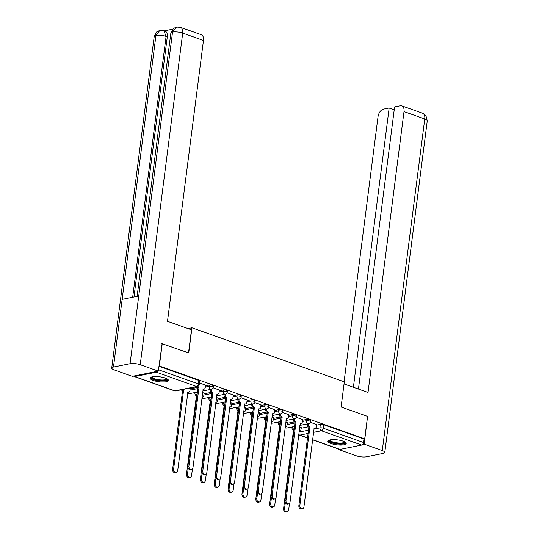 <?xml version="1.0" encoding="UTF-8"?>
<svg xmlns="http://www.w3.org/2000/svg" width="539" height="539" viewBox="0 0 539 539"><rect width="100%" height="100%" fill="white"/><g stroke="black" fill="none" stroke-linecap="round" stroke-linejoin="round"><path stroke-width="0.81" d="M213.545 385.964A2.365 0.64 -172.7 0 0 212.737 385.358A2.365 0.64 -172.7 0 0 209.428 385.035L209.267 386.274A2.365 0.64 7.3 0 1 212.575 386.598A2.365 0.64 7.3 0 1 213.39 387.211L213.545 385.964M227.418 390.89A2.365 0.64 -172.7 0 0 226.602 390.276A2.365 0.64 -172.7 0 0 223.294 389.953L223.133 391.199A2.365 0.64 7.3 0 1 226.441 391.523A2.365 0.64 7.3 0 1 227.256 392.129L227.418 390.89M241.283 395.808A2.365 0.64 -172.7 0 0 240.468 395.202A2.365 0.64 -172.7 0 0 237.16 394.878L237.005 396.118A2.365 0.64 7.3 0 1 240.306 396.441A2.365 0.64 7.3 0 1 241.122 397.048L241.283 395.808M255.149 400.726A2.365 0.64 -172.7 0 0 254.334 400.12A2.365 0.64 -172.7 0 0 251.026 399.797L250.871 401.036A2.365 0.64 7.3 0 1 254.179 401.36A2.365 0.64 7.3 0 1 254.987 401.966L255.149 400.726M269.015 405.645A2.365 0.64 -172.7 0 0 268.2 405.038A2.365 0.64 -172.7 0 0 264.898 404.715L264.737 405.955A2.365 0.64 7.3 0 1 268.045 406.278A2.365 0.64 7.3 0 1 268.86 406.884L269.015 405.645M282.881 410.563A2.365 0.64 -172.7 0 0 282.072 409.957A2.365 0.64 -172.7 0 0 278.764 409.633L278.602 410.873A2.365 0.64 7.3 0 1 281.91 411.196A2.365 0.64 7.3 0 1 282.726 411.803L282.881 410.563M296.753 415.481A2.365 0.64 -172.7 0 0 295.938 414.875A2.365 0.64 -172.7 0 0 292.63 414.552L292.468 415.791A2.365 0.64 7.3 0 1 295.776 416.115A2.365 0.64 7.3 0 1 296.591 416.721L296.753 415.481M310.619 420.4A2.365 0.64 -172.7 0 0 309.804 419.793A2.365 0.64 -172.7 0 0 306.496 419.47L306.341 420.71A2.365 0.64 7.3 0 1 309.642 421.033A2.365 0.64 7.3 0 1 310.457 421.646L310.619 420.4M331.114 443.543A9.21 2.493 -172.7 0 0 340.749 445.079A9.21 2.493 -172.7 0 0 346.22 443.516A9.21 2.493 -172.7 0 0 343.04 441.145A9.21 2.493 -172.7 0 0 333.412 439.608A9.21 2.493 -172.7 0 0 327.941 441.171A9.21 2.493 -172.7 0 0 331.114 443.543M153.332 380.473A9.21 2.493 -172.7 0 0 162.967 382.01A9.21 2.493 -172.7 0 0 168.438 380.446A9.21 2.493 -172.7 0 0 165.257 378.075A9.21 2.493 -172.7 0 0 155.623 376.539A9.21 2.493 -172.7 0 0 150.159 378.102A9.21 2.493 -172.7 0 0 153.332 380.473M193.791 392.783L194.902 393.174M207.663 397.701L208.768 398.092M221.529 402.62L222.634 403.017M235.395 407.538L236.5 407.935M249.261 412.463L250.372 412.854M263.126 417.381L264.238 417.772M276.999 422.3L278.104 422.691M290.865 427.218L291.97 427.609M162.239 343.559L159.362 366.001L364.701 438.847L367.578 416.398L341.086 407.006L344.313 381.848L191.951 327.8L188.731 352.951L161.835 343.639M133.679 376.067A2.365 1.422 -70.5 0 0 134.204 376.532A2.365 1.422 -70.5 0 0 134.703 376.559L156.33 372.213A2.365 1.422 -70.5 0 0 157.543 371.277M158.965 366.082L159.362 366.001M301.112 428.256L308.214 426.834M316.4 425.19L320.361 424.388L319.917 427.885A2.365 0.64 7.3 0 1 323.225 428.209L363.488 442.499A2.365 1.422 109.5 0 1 361.676 445.059L340.042 449.405A2.365 1.422 109.5 0 1 339.543 449.378L312.532 439.79M363.488 442.499L363.94 439.002L364.701 438.847M287.334 422.677L285.805 422.071M302.622 419.611L296.423 417.341M273.462 417.759L271.939 417.152M288.749 414.686L282.557 412.423M259.596 412.84L258.073 412.234M274.883 409.768L268.692 407.504M245.73 407.922L244.207 407.309M261.017 404.85L254.826 402.586M231.864 403.004L230.342 402.39M247.152 399.931L240.953 397.667M217.999 398.085L216.469 397.472M233.286 395.013L227.087 392.749M204.126 393.16L202.603 392.554M219.413 390.095L213.222 387.824M190.26 388.242L189.923 388.053M205.548 385.176L199.437 382.939M190.179 388.902L197.281 387.474M205.467 385.83L209.428 385.035M204.045 393.82L211.147 392.399M219.333 390.755L223.294 389.953M217.911 398.739L225.012 397.317M233.198 395.673L237.16 394.878M231.777 403.664L238.878 402.235M247.064 400.592L251.026 399.797M245.643 408.582L252.751 407.154M260.93 405.51L264.898 404.715M259.515 413.501L266.616 412.072M274.802 410.428L278.764 409.633M273.381 418.419L280.482 416.991M288.668 415.347L292.63 414.552M287.247 423.337L294.348 421.909M302.534 420.265L306.496 419.47M188.017 328.588L191.951 327.8M301.2 427.595L299.677 426.989M316.487 424.53L310.289 422.259M158.938 366.277L198.864 380.44A2.365 0.64 7.3 0 1 199.679 381.046L199.235 384.543A2.365 0.64 7.3 0 0 198.419 383.936L198.864 380.44M363.94 439.002L323.669 424.712A2.365 0.64 -172.7 0 0 320.361 424.388M308.321 423.715L308.274 424.065A2.365 1.772 78.6 0 0 309.763 426.949L308.766 427.151A2.365 1.772 -101.4 0 1 307.277 424.267L307.324 423.91M309.898 426.996L299.852 505.393A2.715 2.041 78.6 0 0 302.433 508.782L301.442 508.978A2.715 2.041 -101.4 0 1 298.862 505.589L308.901 427.198M302.433 508.782A2.715 2.041 78.6 0 0 303.942 506.842L314.116 428.498A2.365 1.772 78.6 0 0 314.87 428.559A2.365 1.772 78.6 0 0 316.184 426.875L316.494 424.462M293.034 426.78L292.987 427.137A2.365 1.772 78.6 0 0 294.072 429.812M285.313 502.631L284.565 508.459A2.715 2.041 78.6 0 0 287.146 511.848A2.715 2.041 78.6 0 0 288.655 509.914L289.504 503.291M299.078 431.631A2.365 1.772 78.6 0 0 299.583 431.624A2.365 1.772 78.6 0 0 300.897 429.94L301.207 427.535M287.146 511.848L286.155 512.05A2.715 2.041 -101.4 0 1 283.575 508.661L293.486 430.223A2.365 1.772 -101.4 0 1 291.997 427.333L292.987 427.137M292.037 426.982L291.997 427.333M293.614 430.27L294.024 430.189M294.449 418.79L294.409 419.147A2.365 1.772 78.6 0 0 295.898 422.03L294.9 422.232A2.365 1.772 -101.4 0 1 293.411 419.342L293.459 418.992M296.026 422.077L285.987 500.475A2.715 2.041 78.6 0 0 288.567 503.864L287.57 504.059A2.715 2.041 -101.4 0 1 284.996 500.67L295.035 422.28M288.567 503.864A2.715 2.041 78.6 0 0 290.076 501.924L300.25 423.58A2.365 1.772 78.6 0 0 301.005 423.641A2.365 1.772 78.6 0 0 302.318 421.949L302.628 419.544M280.583 413.871L280.543 414.228A2.365 1.772 78.6 0 0 282.025 417.112L281.035 417.314A2.365 1.772 -101.4 0 1 279.546 414.424L279.593 414.073M282.16 417.159L272.121 495.55A2.715 2.041 78.6 0 0 274.701 498.939L273.704 499.141A2.715 2.041 -101.4 0 1 271.124 495.752L281.169 417.361M274.701 498.939A2.715 2.041 78.6 0 0 276.211 497.005L286.384 418.662A2.365 1.772 78.6 0 0 287.139 418.715A2.365 1.772 78.6 0 0 288.453 417.031L288.763 414.626M344.044 383.943L368.022 392.453L404.007 111.593A7.088 4.265 -70.5 0 0 401.791 105.833A7.088 4.265 -70.5 0 0 400.288 105.745L394.588 106.89L358.442 389.05M384.785 452.437A7.263 1.967 -172.7 0 0 382.279 450.57L424.759 118.957A7.088 4.265 -70.5 0 0 422.542 113.197L425.931 115.696L427.265 120.824L384.785 452.437A7.263 1.967 -172.7 0 1 383.047 453.454L366.459 456.782A7.263 1.967 -172.7 0 1 356.292 455.792L338.202 449.371L338.263 448.92M382.279 450.57L364.189 444.156L362.606 444.473M339.051 449.203L338.202 449.371M394.225 109.774L389.165 107.975L383.472 109.121A7.088 4.265 -70.5 0 0 378.014 116.808L344.077 381.767M389.165 107.975L353.389 387.258M364.189 444.156L367.558 416.553M188.529 352.883L191.486 329.821L167.488 321.305L203.466 40.452L182.708 33.088L140.228 364.701L158.318 371.122L162.124 343.579M140.228 364.701A7.263 1.967 -172.7 0 0 130.061 363.704L138.732 296.032L122.144 299.361L113.473 367.039L130.061 363.704M113.473 367.039A7.263 1.967 -172.7 0 0 111.735 368.056A7.263 1.967 -172.7 0 0 114.241 369.922L132.331 376.337L158.318 371.122M172.675 29.173L164.368 30.844M180.491 27.327L176.482 27.031L172.541 32.091A7.263 1.967 -172.7 0 1 182.708 33.088A7.088 4.265 -70.5 0 0 180.491 27.327L201.249 34.691A7.088 4.265 109.5 0 1 203.466 40.452M167.285 36.847L166.086 36.423L163.869 30.669L165.069 31.094A7.088 4.265 109.5 0 1 167.285 36.847L133.962 296.989M132.668 297.245L166.086 36.423A7.263 1.967 -172.7 0 0 155.953 35.419L159.894 30.366L163.869 30.669M345.014 442.041A7.97 2.156 7.3 0 1 343.195 443.57A7.97 2.156 7.3 0 1 333.634 442.964A7.97 2.156 7.3 0 1 329.477 440.046M329.949 439.925A7.384 1.994 -172.7 0 0 329.942 439.939A7.384 1.994 -172.7 0 0 334.598 442.438A7.384 1.994 -172.7 0 0 342.824 442.849A7.384 1.994 -172.7 0 0 344.589 441.818A7.384 1.994 -172.7 0 0 344.589 441.805M328.19 440.7A9.156 2.479 -172.7 0 0 334.604 443.53A9.156 2.479 -172.7 0 0 344.084 443.887A9.156 2.479 -172.7 0 0 346.099 442.997M167.231 378.971A7.97 2.156 7.3 0 1 165.412 380.5A7.97 2.156 7.3 0 1 155.852 379.894A7.97 2.156 7.3 0 1 151.695 376.977M152.16 376.855A7.384 1.994 -172.7 0 0 152.16 376.869A7.384 1.994 -172.7 0 0 156.815 379.368A7.384 1.994 -172.7 0 0 165.042 379.779A7.384 1.994 -172.7 0 0 166.807 378.749A7.384 1.994 -172.7 0 0 166.807 378.735M150.401 377.637A9.156 2.479 -172.7 0 0 156.822 380.46A9.156 2.479 -172.7 0 0 166.302 380.817A9.156 2.479 -172.7 0 0 168.316 379.928M279.168 421.862L279.121 422.219A2.365 1.772 78.6 0 0 280.206 424.894M271.447 497.713L270.699 503.541A2.715 2.041 78.6 0 0 273.28 506.929A2.715 2.041 78.6 0 0 274.789 504.996L275.638 498.373M285.212 426.713A2.365 1.772 78.6 0 0 285.717 426.706A2.365 1.772 78.6 0 0 287.031 425.022L287.341 422.616M273.28 506.929L272.283 507.132A2.715 2.041 -101.4 0 1 269.709 503.743L279.613 425.305A2.365 1.772 -101.4 0 1 278.124 422.414L279.121 422.219M278.171 422.064L278.124 422.414M279.748 425.352L280.152 425.271M265.296 416.943L265.255 417.294A2.365 1.772 78.6 0 0 266.333 419.975M257.581 492.794L256.833 498.622A2.715 2.041 78.6 0 0 259.414 502.011A2.715 2.041 78.6 0 0 260.923 500.071L261.772 493.454M271.346 421.794A2.365 1.772 78.6 0 0 271.851 421.788A2.365 1.772 78.6 0 0 273.165 420.103L273.475 417.691M259.414 502.011L258.417 502.213A2.715 2.041 -101.4 0 1 255.836 498.824L265.747 420.38A2.365 1.772 -101.4 0 1 264.258 417.496L265.255 417.294M264.305 417.146L264.258 417.496M265.882 420.427L266.286 420.346M266.717 408.953L266.67 409.31A2.365 1.772 78.6 0 0 268.159 412.194L267.169 412.396A2.365 1.772 -101.4 0 1 265.68 409.505L265.727 409.155M268.294 412.241L258.255 490.631A2.715 2.041 78.6 0 0 260.829 494.02L259.838 494.223A2.715 2.041 -101.4 0 1 257.258 490.834L267.304 412.443M260.829 494.02A2.715 2.041 78.6 0 0 262.338 492.087L272.518 413.736A2.365 1.772 78.6 0 0 273.273 413.797A2.365 1.772 78.6 0 0 274.587 412.113L274.89 409.707M252.852 404.034L252.804 404.385A2.365 1.772 78.6 0 0 254.293 407.275L253.303 407.471A2.365 1.772 -101.4 0 1 251.814 404.587L251.854 404.237M254.428 407.322L244.383 485.713A2.715 2.041 78.6 0 0 246.963 489.102L245.973 489.304A2.715 2.041 -101.4 0 1 243.392 485.915L253.431 407.524M246.963 489.102A2.715 2.041 78.6 0 0 248.472 487.162L258.653 408.818A2.365 1.772 78.6 0 0 259.407 408.879A2.365 1.772 78.6 0 0 260.714 407.194L261.024 404.782M238.986 399.116L238.939 399.466A2.365 1.772 78.6 0 0 240.428 402.357L239.431 402.552A2.365 1.772 -101.4 0 1 237.942 399.668L237.989 399.318M240.562 402.404L230.517 480.795A2.715 2.041 78.6 0 0 233.097 484.184L232.107 484.386A2.715 2.041 -101.4 0 1 229.526 480.997L239.565 402.599M233.097 484.184A2.715 2.041 78.6 0 0 234.606 482.243L244.78 403.9A2.365 1.772 78.6 0 0 245.535 403.96A2.365 1.772 78.6 0 0 246.849 402.276L247.158 399.864M251.43 412.025L251.383 412.375A2.365 1.772 78.6 0 0 252.468 415.057M243.716 487.876L242.968 493.704A2.715 2.041 78.6 0 0 245.548 497.093A2.715 2.041 78.6 0 0 247.057 495.152L247.9 488.536M257.48 416.876A2.365 1.772 78.6 0 0 257.986 416.869A2.365 1.772 78.6 0 0 259.299 415.185L259.603 412.773M245.548 497.093L244.551 497.295A2.715 2.041 -101.4 0 1 241.971 493.906L251.881 415.461A2.365 1.772 -101.4 0 1 250.392 412.578L251.383 412.375M250.44 412.227L250.392 412.578M252.016 415.508L252.42 415.428M237.564 407.107L237.517 407.457A2.365 1.772 78.6 0 0 238.602 410.139M229.843 482.957L229.095 488.785A2.715 2.041 78.6 0 0 231.676 492.174A2.715 2.041 78.6 0 0 233.185 490.234L234.034 483.618M243.615 411.958A2.365 1.772 78.6 0 0 244.12 411.951A2.365 1.772 78.6 0 0 245.427 410.267L245.737 407.855M231.676 492.174L230.685 492.37A2.715 2.041 -101.4 0 1 228.105 488.981L238.016 410.543A2.365 1.772 -101.4 0 1 236.527 407.659L237.517 407.457M236.567 407.302L236.527 407.659M238.144 410.59L238.555 410.509M223.698 402.188L223.651 402.539A2.365 1.772 78.6 0 0 224.736 405.213M215.977 478.032L215.229 483.867A2.715 2.041 78.6 0 0 217.81 487.256A2.715 2.041 78.6 0 0 219.319 485.316L220.168 478.693M229.742 407.033A2.365 1.772 78.6 0 0 230.247 407.033A2.365 1.772 78.6 0 0 231.561 405.348L231.871 402.936M217.81 487.256L216.819 487.451A2.715 2.041 -101.4 0 1 214.239 484.062L224.15 405.624A2.365 1.772 -101.4 0 1 222.661 402.741L223.651 402.539M222.701 402.384L222.661 402.741M224.278 405.672L224.689 405.591M225.113 394.198L225.073 394.548A2.365 1.772 78.6 0 0 226.562 397.438L225.565 397.634A2.365 1.772 -101.4 0 1 224.076 394.75L224.123 394.393M226.69 397.486L216.651 475.876A2.715 2.041 78.6 0 0 219.232 479.265L218.234 479.461A2.715 2.041 -101.4 0 1 215.661 476.072L225.7 397.681M219.232 479.265A2.715 2.041 78.6 0 0 220.741 477.325L230.914 398.981A2.365 1.772 78.6 0 0 231.669 399.042A2.365 1.772 78.6 0 0 232.983 397.358L233.293 394.946M209.833 397.263L209.786 397.62A2.365 1.772 78.6 0 0 210.87 400.295M202.112 473.114L201.364 478.942A2.715 2.041 78.6 0 0 203.944 482.331A2.715 2.041 78.6 0 0 205.453 480.397L206.302 473.774M215.876 402.114A2.365 1.772 78.6 0 0 216.382 402.114A2.365 1.772 78.6 0 0 217.695 400.423L218.005 398.018M203.944 482.331L202.947 482.533A2.715 2.041 -101.4 0 1 200.373 479.144L210.277 400.706A2.365 1.772 -101.4 0 1 208.788 397.816L209.786 397.62M208.836 397.465L208.788 397.816M210.412 400.753L210.816 400.672M211.248 389.279L211.207 389.63A2.365 1.772 78.6 0 0 212.689 392.513L211.699 392.715A2.365 1.772 -101.4 0 1 210.21 389.832L210.257 389.475M212.824 392.56L202.785 470.958A2.715 2.041 78.6 0 0 205.366 474.347L204.369 474.542A2.715 2.041 -101.4 0 1 201.788 471.153L211.834 392.763M205.366 474.347A2.715 2.041 78.6 0 0 206.875 472.407L217.049 394.063A2.365 1.772 78.6 0 0 217.803 394.124A2.365 1.772 78.6 0 0 219.117 392.439L219.427 390.027M195.96 392.345L195.92 392.702A2.365 1.772 78.6 0 0 196.998 395.377M188.246 468.196L187.498 474.024A2.715 2.041 78.6 0 0 190.078 477.413A2.715 2.041 78.6 0 0 191.588 475.479L192.436 468.856M202.01 397.196A2.365 1.772 78.6 0 0 202.516 397.189A2.365 1.772 78.6 0 0 203.83 395.505L204.14 393.099M190.078 477.413L189.081 477.615A2.715 2.041 -101.4 0 1 186.501 474.226L196.412 395.788A2.365 1.772 -101.4 0 1 194.923 392.897L195.92 392.702M194.97 392.547L194.923 392.897M196.546 395.835L196.951 395.754M197.651 386.483A2.365 1.772 78.6 0 0 198.824 387.595L197.833 387.797A2.365 1.772 -101.4 0 1 196.668 386.699M198.958 387.642L188.919 466.033A2.715 2.041 78.6 0 0 191.493 469.422L190.503 469.624A2.715 2.041 -101.4 0 1 187.922 466.235L197.968 387.844M191.493 469.422A2.715 2.041 78.6 0 0 193.002 467.488L203.183 389.145A2.365 1.772 78.6 0 0 203.937 389.205A2.365 1.772 78.6 0 0 205.251 387.514L205.554 385.109M182.371 389.569A2.365 1.772 78.6 0 0 183.536 390.667L173.632 469.105A2.715 2.041 78.6 0 0 176.213 472.494A2.715 2.041 78.6 0 0 177.722 470.554L187.895 392.21A2.365 1.772 78.6 0 0 188.65 392.271A2.365 1.772 78.6 0 0 189.964 390.586L190.267 388.174M176.213 472.494L175.215 472.696A2.715 2.041 -101.4 0 1 172.635 469.307L182.546 390.869A2.365 1.772 -101.4 0 1 181.38 389.771M182.681 390.916L183.671 390.714M134.703 376.559L174.973 390.842L196.6 386.503L156.33 372.213M299.024 432.083L308.524 430.176M313.9 429.098L319.917 427.885A2.365 1.772 -101.4 0 0 321.406 430.776L313.482 432.366M308.099 433.444L299.772 435.121L307.533 437.87M312.553 439.649L340.042 449.405M361.676 445.059L321.406 430.776A2.365 1.422 -70.5 0 0 323.225 428.209L323.669 424.712M190.018 390.142L197.874 388.565M205.305 387.076L209.267 386.274A2.365 1.772 78.6 0 0 210.756 389.165A2.365 1.772 -101.4 0 0 211.51 389.225A2.365 2.365 0 0 0 213.39 387.211M203.883 395.06L211.739 393.483M219.171 391.994L223.133 391.199A2.365 1.772 78.6 0 0 224.622 394.083A2.365 1.772 -101.4 0 0 225.376 394.144A2.365 2.365 0 0 0 227.256 392.129M217.749 399.985L225.605 398.402M233.037 396.913L237.005 396.118A2.365 1.772 78.6 0 0 238.494 399.001A2.365 1.772 -101.4 0 0 239.242 399.062A2.365 2.365 0 0 0 241.122 397.048M231.622 404.904L239.471 403.327M246.909 401.831L250.871 401.036A2.365 1.772 78.6 0 0 252.36 403.92A2.365 1.772 -101.4 0 0 253.114 403.981A2.365 2.365 0 0 0 254.987 401.966M245.488 409.822L253.343 408.245M260.775 406.75L264.737 405.955A2.365 1.772 78.6 0 0 266.226 408.838A2.365 1.772 -101.4 0 0 266.98 408.899A2.365 2.365 0 0 0 268.86 406.884M259.353 414.74L267.209 413.164M274.641 411.668L278.602 410.873A2.365 1.772 78.6 0 0 280.091 413.763A2.365 1.772 -101.4 0 0 280.846 413.824A2.365 2.365 0 0 0 282.726 411.803M273.219 419.659L281.075 418.082M288.506 416.586L292.468 415.791A2.365 1.772 78.6 0 0 293.957 418.682A2.365 1.772 -101.4 0 0 294.712 418.742A2.365 2.365 0 0 0 296.591 416.721M287.085 424.577L294.941 423M302.372 421.511L306.341 420.71A2.365 1.772 78.6 0 0 307.83 423.6A2.365 1.772 -101.4 0 0 308.577 423.661A2.365 2.365 0 0 0 310.457 421.646M285.165 427.083A2.365 1.772 78.6 0 0 286.196 427.946A2.365 1.772 78.6 0 0 286.95 428.006A2.365 2.365 0 0 1 285.097 427.602M271.299 422.165A2.365 1.772 78.6 0 0 272.33 423.027A2.365 1.772 78.6 0 0 273.084 423.081A2.365 2.365 0 0 1 271.232 422.684M257.433 417.24A2.365 1.772 78.6 0 0 258.464 418.102A2.365 1.772 78.6 0 0 259.219 418.163A2.365 2.365 0 0 1 257.366 417.765M243.567 412.322A2.365 1.772 78.6 0 0 244.591 413.184A2.365 1.772 78.6 0 0 245.346 413.245A2.365 2.365 0 0 1 243.5 412.84M229.695 407.403A2.365 1.772 78.6 0 0 230.726 408.266A2.365 1.772 78.6 0 0 231.48 408.326A2.365 2.365 0 0 1 229.627 407.922M215.829 402.485A2.365 1.772 78.6 0 0 216.86 403.347A2.365 1.772 78.6 0 0 217.615 403.408A2.365 2.365 0 0 1 215.762 403.004M201.963 397.566A2.365 1.772 78.6 0 0 202.994 398.429A2.365 1.772 78.6 0 0 203.749 398.489A2.365 2.365 0 0 1 201.896 398.085M187.956 392.412A2.365 1.772 78.6 0 0 189.128 393.51A2.365 1.772 78.6 0 0 189.883 393.571A2.365 2.365 0 0 1 187.673 392.85M158.486 369.774L198.419 383.936A2.365 1.422 -70.5 0 1 196.6 386.503A2.365 1.772 78.6 0 0 197.355 386.557A2.365 2.365 0 0 0 199.235 384.543M175.721 390.903A2.365 1.772 78.6 0 1 174.973 390.842A2.365 1.422 109.5 0 1 174.468 390.815A2.365 2.365 0 0 0 175.721 390.903L197.355 386.557M298.68 434.778A2.365 2.365 0 0 0 299.273 435.088A2.365 1.422 109.5 0 0 299.772 435.121A2.365 1.772 -101.4 0 1 298.741 434.259M309.763 426.949L308.766 427.151M308.274 424.065L307.277 424.267M299.852 505.393L298.862 505.589M293.486 430.223L294.031 430.109M283.575 508.661L284.565 508.459M295.898 422.03L294.9 422.232M294.409 419.147L293.411 419.342M285.987 500.475L284.996 500.67M282.025 417.112L281.035 417.314M280.543 414.228L279.546 414.424M272.121 495.55L271.124 495.752M427.265 120.824A7.263 1.967 -172.7 0 0 424.759 118.957L404.007 111.593M176.482 27.031L173.43 28.473L170.843 33.101A7.263 1.967 -172.7 0 1 172.541 32.091L138.732 296.032M122.144 299.361L155.953 35.419A7.263 1.967 -172.7 0 0 154.215 36.436L111.735 368.056M279.613 425.305L280.165 425.19M269.709 503.743L270.699 503.541M265.747 420.38L266.3 420.272M255.836 498.824L256.833 498.622M268.159 412.194L267.169 412.396M266.67 409.31L265.68 409.505M258.255 490.631L257.258 490.834M254.293 407.275L253.303 407.471M252.804 404.385L251.814 404.587M244.383 485.713L243.392 485.915M240.428 402.357L239.431 402.552M238.939 399.466L237.942 399.668M230.517 480.795L229.526 480.997M251.881 415.461L252.427 415.353M241.971 493.906L242.968 493.704M238.016 410.543L238.561 410.435M228.105 488.981L229.095 488.785M224.15 405.624L224.696 405.517M214.239 484.062L215.229 483.867M226.562 397.438L225.565 397.634M225.073 394.548L224.076 394.75M216.651 475.876L215.661 476.072M210.277 400.706L210.83 400.592M200.373 479.144L201.364 478.942M212.689 392.513L211.699 392.715M211.207 389.63L210.21 389.832M202.785 470.958L201.788 471.153M196.412 395.788L196.964 395.673M186.501 474.226L187.498 474.024M198.824 387.595L197.833 387.797M188.919 466.033L187.922 466.235M182.546 390.869L183.536 390.667M172.635 469.307L173.632 469.105M308.577 423.661L299.879 425.406M294.496 426.49L286.95 428.006M294.712 418.742L286.007 420.487M280.63 421.572L273.084 423.081M280.846 413.824L272.141 415.569M266.765 416.647L259.219 418.163M266.98 408.899L258.275 410.651M252.892 411.729L245.346 413.245M253.114 403.981L244.41 405.732M239.026 406.81L231.48 408.326M239.242 399.062L230.544 400.814M225.161 401.892L217.615 403.408M225.376 394.144L216.671 395.889M211.295 396.974L203.749 398.489M211.51 389.225L202.805 390.97M197.429 392.055L189.883 393.571M134.204 376.532L174.468 390.815M299.273 435.088L307.52 438.012M314.87 428.559L313.947 428.741M299.064 431.732L299.583 431.624M301.005 423.641L300.082 423.822M287.139 418.715L286.216 418.904M401.791 105.833L422.542 113.197M170.843 33.101L137.115 296.356M159.894 30.366L156.795 31.814L154.215 36.436M285.198 426.814L285.717 426.706M271.333 421.896L271.851 421.788M273.273 413.797L272.343 413.986M259.407 408.879L258.477 409.067M245.535 403.96L244.612 404.149M257.467 416.97L257.986 416.869M243.601 412.052L244.12 411.951M229.729 407.134L230.247 407.033M231.669 399.042L230.746 399.224M215.863 402.215L216.382 402.114M217.803 394.124L216.88 394.305M201.997 397.297L202.516 397.189M203.937 389.205L203.008 389.387M187.72 392.459L188.65 392.271"/></g></svg>
